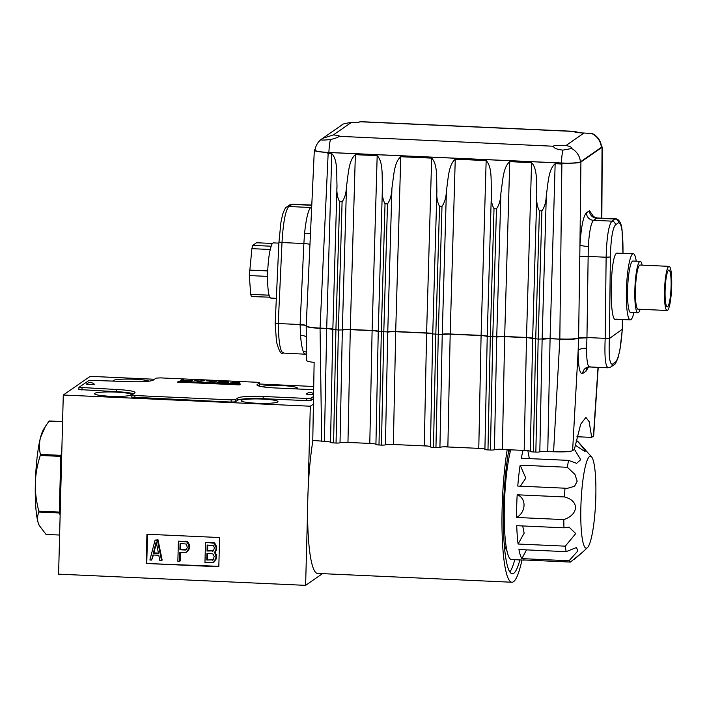 <?xml version="1.0" encoding="UTF-8"?>
<svg xmlns="http://www.w3.org/2000/svg" width="707" height="707" viewBox="0 0 707 707"><rect width="100%" height="100%" fill="white"/><g stroke="black" fill="none" stroke-linecap="round" stroke-linejoin="round"><path stroke-width="1.06" d="M614.18 364.671C614.807 365.042 616.124 362.647 618.13 357.486L619.968 349.532L622.328 329.223L609.399 338.547C608.63 355.966 609.628 364.52 612.421 364.22A3.685 3.615 55.2 0 1 610.892 366.951L614.18 364.671A3.685 3.615 55.2 0 0 615.709 361.931C618.731 358.157 620.923 347.278 622.284 329.285L622.363 319.529M615.488 319.219L630.273 319.891A33.149 5.249 92.6 0 1 626.455 288.527A33.149 5.249 92.6 0 1 632.632 253.875A33.149 5.249 -87.4 0 1 633.278 253.672L616.707 253.159C609.788 256.173 609.169 325.627 616.133 319.007M605.192 338.361L609.425 338.211L610.371 256.986L606.138 257.233L605.174 338.653C604.379 358.281 605.554 367.932 608.692 367.578M593.5 216.528L589.497 210.686L586.439 212.807C583.381 215.918 581.216 226.567 579.952 244.746L578.609 337.981A7.362 0.725 -179.3 0 1 586.96 337.531L609.399 338.547M601.507 146.393L602.046 147.312L580.915 161.974C578.865 162.964 573.297 163.37 564.204 163.184L561.871 164.024L559.829 338.962C569.303 339.316 575.56 338.989 578.609 337.981L578.6 338.185C575.551 339.289 569.294 339.607 559.829 339.148L553.581 451.755C563.788 452.118 570.125 451.746 572.608 450.633L574.358 449.413L580.686 424.227L585.882 417.422L589.143 421.655L591.697 437.386L576.939 436.723M588.48 366.986L585.997 371.184L582.709 373.464C579.775 374.604 578.246 367.101 578.14 350.937L578.6 338.185L586.951 337.822L578.609 338.105M561.871 164.024L555.154 163.715L550.09 338.52L559.829 339.148L550.081 338.706A7.362 1.122 1.2 0 0 542.136 339.21L539.821 451.844A7.362 1.122 -178.8 0 1 547.766 451.349L550.081 338.6L542.136 339.21M586.943 337.946L586.589 348.312C586.571 361.533 587.756 367.675 590.159 366.739M593.668 435.786L591.697 437.386M306.9 360.225C305.99 361.03 308.402 361.745 314.138 362.373L312.777 440.488L327.756 441.522M553.581 451.755L544.09 451.331M527.563 450.58L498.682 449.272M482.147 448.521L444.19 446.797M427.655 446.046L389.698 444.332M373.172 443.581L344.291 442.273M519.866 559.935A74.951 11.86 -87.4 0 1 512.283 573.784A74.951 11.86 -87.4 0 1 503.499 529.676A74.951 11.86 -87.4 0 1 508.899 449.732M521.96 560.024A83.417 13.203 -87.4 0 1 513.512 581.711A83.417 13.203 92.6 0 1 511.903 582.241A83.417 13.203 92.6 0 1 502.217 536.33A83.417 13.203 92.6 0 1 507.193 449.652M509.827 571.919A74.951 11.86 92.6 0 0 514.776 559.697M509.685 449.767A52.663 8.334 92.6 0 0 508.165 453.991M504.135 542.967A52.663 8.334 92.6 0 0 506.892 550.541M314.323 150.202L314.544 149.893C313.643 150.945 317.443 151.775 325.927 152.385L564.204 163.184M315.119 149.504L314.544 149.893M320.837 139.73L320.916 139.606C317.629 142.381 315.658 145.889 315.013 150.14A16.57 1.962 1.5 0 0 328.888 152.465L561.385 162.999A16.57 1.962 1.5 0 0 580.42 161.876L601.357 147.348A16.57 1.962 1.5 0 0 601.577 147.021C600.879 141.038 597.892 136.592 592.616 133.685L584.035 133.004A9.209 1.087 1.5 0 1 574.376 131.661A9.209 1.087 1.5 0 1 574.491 131.493A9.209 1.087 1.5 0 1 574.508 131.484L580.606 132.863M586.439 212.807A7.362 7.22 -124.8 0 0 593.518 220.319C591.017 222.864 589.276 231.578 588.295 246.451L586.96 337.531M592.749 215.662C592.263 216.095 593.747 216.872 597.221 217.986L593.518 220.319L611.864 221.15C608.621 225.259 606.712 237.287 606.138 257.233L587.906 256.411A7.362 0.725 -179.3 0 0 579.554 256.853M622.284 329.144L622.416 319.537M622.955 253.203L622.072 230.235C621.1 219.329 616.327 218.702 615.567 218.816L611.864 221.15A3.685 3.615 -124.8 0 1 615.408 224.906C612.527 228.564 610.848 239.258 610.371 256.986M555.154 163.715C548.261 169.574 548.208 183.449 546.317 195.15L542.145 338.936L538.177 339.113L535.853 452.091A3.685 0.566 1.2 0 0 539.821 451.844M526.503 337.531L524.187 450.279A7.362 1.122 -178.8 0 1 530.321 451.42L532.645 338.503L526.503 337.451L531.576 162.645C537.771 169.097 536.242 182.901 536.807 194.717C536.277 201.407 537.143 206.753 539.423 210.757L541.898 210.872C544.62 207.089 546.087 201.849 546.317 195.15M531.576 162.645L509.747 161.656C502.854 167.515 502.801 181.39 500.901 193.091L496.738 336.877L504.674 336.541L502.359 449.29A7.362 1.122 -178.8 0 0 494.414 449.785A3.685 0.566 1.2 0 1 490.446 450.032L487.98 449.926A3.685 0.566 1.2 0 1 484.914 449.36L487.229 336.444L496.738 336.877L494.414 449.785M486.16 160.586L455.255 159.19L450.182 333.987L481.096 335.392A7.362 0.742 -178.3 0 1 487.238 336.24L481.096 335.472L486.16 160.586C492.355 167.038 490.835 180.842 491.4 192.666C490.861 199.347 491.736 204.694 494.016 208.698L496.482 208.812C499.204 205.03 500.68 199.798 500.901 193.091M455.255 159.19C448.362 165.049 448.309 178.915 446.417 190.625L442.246 334.402L450.182 334.075L447.867 446.824A7.362 1.122 -178.8 0 0 439.922 447.319A3.685 0.566 1.2 0 1 435.954 447.566L433.488 447.451A3.685 0.566 1.2 0 1 430.422 446.886L432.737 333.969L442.246 334.402L439.922 447.319M431.668 158.121L400.763 156.715L395.699 331.521L426.604 332.926A7.362 0.742 -178.3 0 1 432.746 333.766L426.604 333.006L431.668 158.121C437.863 164.572 436.343 178.376 436.908 190.192C436.369 196.882 437.244 202.229 439.524 206.232L441.99 206.338C444.712 202.564 446.188 197.324 446.417 190.625M400.763 156.715C393.87 162.575 393.817 176.45 391.925 188.15L387.754 331.937L395.69 331.61L393.375 444.35A7.362 1.122 -178.8 0 0 385.43 444.844A3.685 0.566 1.2 0 1 381.462 445.101L378.996 444.986A3.685 0.566 1.2 0 1 375.93 444.42L378.254 331.503L387.754 331.937L385.43 444.844M377.185 155.655L355.356 154.665L350.283 329.462L372.112 330.452A7.362 0.742 -178.3 0 1 378.254 331.3L372.112 330.54L377.185 155.655C383.38 162.097 381.851 175.902 382.416 187.726C381.886 194.407 382.752 199.754 385.032 203.757L387.507 203.872C390.229 200.09 391.696 194.858 391.925 188.15M355.356 154.665C348.463 160.516 348.41 174.39 346.51 186.091L342.347 329.877L350.283 329.55L347.968 442.29A7.362 1.122 -178.8 0 0 340.023 442.794L342.347 329.877L338.379 330.054L336.055 443.042A3.685 0.566 1.2 0 0 340.023 442.794M326.705 328.481L324.389 441.23A7.362 1.122 -178.8 0 1 330.523 442.361L332.838 329.444L326.705 328.393L331.769 153.596C337.964 160.038 336.444 173.842 337.009 185.667C336.47 192.348 337.345 197.695 339.625 201.698L342.091 201.813C344.813 198.04 346.289 192.799 346.51 186.091M331.769 153.596L328.154 153.428L320.059 328.287C310.85 327.898 306.246 327.085 306.246 325.839M325.927 152.385L328.154 153.428M530.321 451.42A3.685 0.566 1.2 0 0 533.387 451.985L535.853 452.091M509.747 161.656L504.674 336.461L526.503 337.451A7.362 0.742 -178.3 0 1 532.645 338.3L538.177 339.113L541.898 210.872M481.096 335.472L478.78 448.22A7.362 1.122 -178.8 0 1 484.914 449.36M426.604 333.006L424.288 445.755A7.362 1.122 -178.8 0 1 430.422 446.886M372.112 330.54L369.796 443.28A7.362 1.122 -178.8 0 1 375.93 444.42M330.523 442.361A3.685 0.566 1.2 0 0 333.589 442.927L336.055 443.042M306.255 325.635C306.246 326.784 310.85 327.606 320.068 328.092L326.705 328.393A7.362 0.742 -178.3 0 1 332.847 329.241L338.379 330.054L342.091 201.813M306.679 360.473L306.184 326.033L314.323 150.264M306.202 325.635A7.362 0.901 -0.7 0 0 300.113 324.946L300.104 324.822C304.204 324.946 306.255 325.255 306.246 325.759M305.954 353.862C305.009 354.49 304.098 353.677 303.232 351.414C302.004 348.091 301.102 342.736 300.519 335.348L300.113 324.946M312.901 440.496A83.417 13.203 92.6 0 0 308.119 489.924A83.417 13.203 92.6 0 0 307.625 508.952A83.417 13.203 92.6 0 0 317.549 573.43L511.903 582.241M308.119 489.924L310.311 406.216L63.285 395.019L58.593 574.155L305.618 585.352L307.625 508.952M313.395 404.077L310.311 406.216M146.163 563.479L218.816 566.775L219.585 537.532L146.932 534.236L146.163 563.479L218.834 566.334M322.472 573.66L305.618 585.352M313.705 386.482L259.663 384.025M154.488 379.261L90.204 376.345L63.285 395.019M94.72 393.348A18.417 2.183 -178.5 0 1 114.41 392.04A18.417 2.183 -178.5 0 1 131.29 394.656A18.417 2.183 -178.5 0 1 131.042 395.001A18.417 2.183 -178.5 0 1 111.353 396.309A18.417 2.183 -178.5 0 1 94.473 393.693A18.417 2.183 -178.5 0 1 94.72 393.348M113.032 380.932A18.417 2.183 -178.5 0 1 113.014 380.826A18.417 2.183 -178.5 0 1 113.261 380.49A18.417 2.183 -178.5 0 1 130.3 379.102A18.417 2.183 -178.5 0 1 149.089 381.153M241.396 400.33A18.417 2.183 -178.5 0 1 261.086 399.022A18.417 2.183 -178.5 0 1 277.966 401.638A18.417 2.183 -178.5 0 1 277.727 401.974A18.417 2.183 -178.5 0 1 258.028 403.29A18.417 2.183 -178.5 0 1 241.149 400.675A18.417 2.183 -178.5 0 1 241.396 400.33M261.369 386.588A18.417 2.183 -178.5 0 1 281.704 385.58A18.417 2.183 -178.5 0 1 297.408 388.152A18.417 2.183 -178.5 0 1 297.161 388.488A18.417 2.183 -178.5 0 1 296.153 388.903M78.928 389.539L116.469 391.687L116.531 389.495A22.094 2.616 -178.5 0 1 135.028 392.562A22.094 2.616 -178.5 0 1 134.737 392.968L131.847 395.01L134.931 395.522L231.198 399.879L235.431 399.632L237.817 397.97A22.094 2.616 -178.5 0 1 263.207 396.468L306.803 398.448L311.027 398.2L313.528 396.459M133.561 393.79A22.094 2.616 1.5 0 0 116.469 391.687M131.838 397.131L231.136 402.08L235.369 401.823L237.764 400.171L237.817 397.97M313.493 398.642L310.974 400.392L306.741 400.639L263.145 398.668A22.094 2.616 1.5 0 0 237.764 400.171M258.382 385.863L259.602 384.882M61.456 465.065A47.882 7.574 92.6 0 0 60.484 502.129M61.801 451.87L60.899 455.343A57.081 9.032 92.6 0 0 60.784 456.386L59.326 512.071A57.081 9.032 92.6 0 0 59.388 512.982L60.139 515.315M62.587 421.575L49.198 420.974A57.081 9.032 92.6 0 0 49.013 421.098L45.372 426.462L40.502 437.562C39.141 442.997 39.106 448.609 40.396 454.415L60.899 455.343M49.013 421.098L62.587 421.717M40.396 454.415A57.081 9.032 92.6 0 0 40.272 455.458L60.784 456.386M40.272 455.458C37.268 464.861 35.624 474.07 35.35 483.111C35.156 492.178 36.313 501.528 38.814 511.143L59.326 512.071M38.814 511.143A57.081 9.032 92.6 0 0 38.885 512.054L59.388 512.982M38.885 512.054C37.347 515.757 37.144 519.415 38.266 523.047L39.256 525.487L46.043 534.421L59.618 535.04M39.15 525.274A49.72 7.865 -87.4 0 1 39.079 525.124A49.72 7.865 -87.4 0 1 38.266 523.047A49.72 7.865 92.6 0 1 35.35 483.111A49.72 7.865 92.6 0 1 40.502 437.562A49.72 7.865 -87.4 0 1 43.401 429.688L45.372 426.462M313.652 389.698L275.465 387.966A22.094 2.616 -178.5 0 1 256.968 384.9A22.094 2.616 -178.5 0 1 257.26 384.484L259.699 382.761L256.614 382.248L160.348 377.883L156.114 378.13L153.278 380.101A22.094 2.616 -178.5 0 1 127.896 381.603L89.153 380.295L78.981 387.348L116.531 389.495M181.505 381.161L182.486 380.481L189.9 380.817L188.919 381.497L190.51 381.568L192.604 380.119L190.165 380.631L182.751 380.295L183.599 379.712L182.008 379.641L179.914 381.091L181.505 381.161M204.791 380.675L198.906 381.029L194.725 380.216L197.933 381.117L196.864 381.86L204.791 380.675M216.969 381.223L206.683 380.923L210.925 381.117L209.051 382.416L210.642 382.487L212.515 381.188L216.969 381.223M223.332 381.515L218.87 381.674L217.712 382.275L218.101 382.593L227.822 382.902L228.935 382.125L225.445 381.612L219.568 381.753L217.747 382.434M238.736 382.575L231.931 382.399L237.791 383.415L230.288 382.947L238.056 383.627L239.876 383.15L233.566 382.434L238.736 382.575M177.51 382.089L239.266 384.891L240.46 384.06L178.703 381.259L177.51 382.089M86.581 383.936A3.897 0.46 1.5 0 0 86.563 383.945A3.897 0.46 1.5 0 0 89.842 384.546A3.897 0.46 1.5 0 0 94.27 384.281A3.897 0.46 1.5 0 0 94.287 384.148A5.895 5.895 0 0 0 86.563 383.945M313.563 394.391A3.897 0.46 -178.5 0 1 308.924 394.471A3.897 0.46 -178.5 0 1 306.343 393.905A3.897 0.46 -178.5 0 1 306.361 393.896A5.895 5.895 0 0 1 313.581 393.711M182.008 379.641L180.152 381.1M183.352 379.88L181.999 379.818M182.751 380.295L190.165 380.631M191.014 380.048L190.165 380.817M192.357 380.295L191.005 380.233M189.9 380.817L189.167 381.515M203.519 380.799L198.906 381.214L195.494 380.437M197.933 381.117L197.112 381.868M212.489 381.206L210.925 381.135L209.29 382.425M225.445 381.612L223.324 381.692M226.726 381.7L225.445 381.789M227.698 381.807L226.726 381.877M228.582 381.983L227.698 381.992M227.389 382.222L224.72 383.079L219.303 382.346L221.07 381.709L226.196 381.868L227.389 382.222L225.613 382.867L219.303 382.346M234.406 382.637L233.69 382.726M235.157 382.708L234.397 382.823M236.739 382.779L235.148 382.885M238.02 382.867L236.739 382.964M238.993 382.982L238.02 383.053M239.876 383.15L238.984 383.159M231.878 383.017L230.553 383.141M232.674 383.256L232.011 383.309M233.69 383.335L232.665 383.433M235.811 383.424L233.681 383.512M236.907 383.441L235.802 383.609M237.791 383.415L236.907 383.627M238.462 383.353L237.791 383.601M232.55 382.16L232.108 382.452M233.787 382.08L232.55 382.346M234.936 382.072L233.787 382.266M236.041 382.089L234.936 382.257M237.366 382.151L236.041 382.275M238.648 382.24L237.366 382.328M239.576 382.381L238.639 382.425M178.703 381.259L177.749 382.098M240.212 384.228L178.703 381.444M147.516 534.262L146.764 563.064M155.08 540.095L158.015 539.786L162.15 560.103L159.8 560.439L158.766 555.251L152.942 554.986L151.643 560.068L149.893 559.988L155.08 540.095L157.414 540.201L161.55 560.518M153.428 555.013L151.643 560.068M178.394 541.147L187.426 541.544L189.388 544.637L189.6 547.642L188.362 550.585L186.56 552.229L179.852 552.353L179.613 561.34L177.864 561.261L178.394 541.147L186.834 541.96L188.796 545.053L189.008 548.058L189.6 547.642M180.435 552.379L180.214 560.925L179.613 561.34M214.866 552.22L216.262 554.421L216.466 557.85L214.027 562.03L211.959 562.799L204.959 562.489L205.49 542.375L213.929 543.188L216.148 547.572L215.776 550.559L214.265 552.627L215.432 552.671M205.49 542.375L214.53 542.773L216.749 547.156L216.377 550.143L214.857 552.229M157.414 540.201L158.015 539.786M156.203 541.862L153.278 553.289L158.518 553.528L156.203 541.862M156.415 542.941L153.879 552.874L158.43 553.086M153.278 553.289L153.879 552.874M189.052 546.343L189.644 545.928M189.008 548.058L186.56 552.229M185.455 550.037L186.339 549.648L187.267 547.554L186.48 544.09L180.082 543.365L179.914 549.79L185.455 550.037L186.498 549.427M188.681 549.33L189.282 548.915M187.762 551L188.362 550.585M185.384 541.465L185.985 541.049M186.834 541.96L187.426 541.544M187.965 543.294L188.557 542.879M188.796 545.053L189.388 544.637M179.914 549.79L186.047 549.622M180.674 543.4L180.515 549.374M214.84 553.086L215.927 556.126L215.865 558.265L213.426 562.445M207.169 545.026L207.01 551.018L213.434 550.877L214.389 547.925L213.567 545.742L207.169 545.026M214.168 556.48L213.346 554.297L212.48 553.828L206.948 553.581L206.78 559.997L213.196 559.864L214.168 556.48M215.662 554.836L216.262 554.421M215.927 556.126L216.519 555.711M215.865 558.265L216.466 557.85M215.538 559.537L216.139 559.122M214.628 561.208L215.22 560.792M212.48 542.693L213.081 542.278M213.929 543.188L214.53 542.773M215.061 544.523L215.662 544.107M215.891 546.281L216.483 545.866M216.148 547.572L216.749 547.156M216.103 549.286L216.704 548.871M215.776 550.559L216.377 550.143M207.761 545.053L207.611 550.603L213.602 550.656M207.01 551.018L207.611 550.603M212.551 551.266L213.152 550.85M212.312 560.253L213.364 559.635M206.78 559.997L212.913 559.838M207.531 553.608L207.381 559.582M309.958 244.463A7.362 0.769 2.7 0 0 303.869 243.535L304.531 233.593C306.122 218.737 308.181 210.041 310.709 207.505L311.707 206.815M306.211 325.459A7.362 0.769 2.7 0 0 300.113 324.531L303.869 243.535L282.005 242.545C283.18 222.625 285.425 210.615 288.73 206.506L292.424 204.173L311.787 205.048M300.113 324.531L275.209 323.399M275.209 323.064L278.92 242.024L282.005 242.545L278.249 323.541L275.209 323.064M283.781 352.855C280.52 353.2 278.673 343.522 278.249 323.833L278.249 323.541M278.867 243.137L273.388 242.881A27.626 4.375 92.6 0 0 272.849 243.058A27.626 4.375 92.6 0 0 271.196 246.009A27.626 4.375 92.6 0 0 269.871 251.118A27.626 4.375 92.6 0 0 267.812 269.279A27.626 4.375 92.6 0 0 267.591 277.824A27.626 4.375 92.6 0 0 268.757 293.758A27.626 4.375 92.6 0 0 269.853 297.187A27.626 4.375 92.6 0 0 270.887 298.071L276.313 298.319M271.196 246.009L269.871 251.118M270.056 249.483L251.895 248.661L252.744 245.382L270.905 246.204M251.895 248.661L249.324 275.571L250.693 294.359L251.4 296.56L269.853 297.187M272.434 243.464L256.544 242.748L252.744 245.382M267.812 269.279L267.626 270.914L249.465 270.092M267.626 270.914L267.591 277.824M267.485 276.393L249.324 275.571M268.757 293.758L268.863 295.181L250.693 294.359M268.863 295.181L269.561 297.391M588.41 133.473L592.616 133.685M571.804 148.276L571.68 148.505C572.122 147.41 570.231 146.411 566.024 145.501A9.209 1.087 1.5 0 0 553.563 146.022A9.209 1.087 1.5 0 0 553.546 146.031C553.528 148.072 556.656 149.433 562.931 150.114A16.57 2.625 92.6 0 0 561.385 162.999M330.434 139.579C335.206 138.404 338.132 137.317 339.21 136.318A9.209 1.087 1.5 0 0 339.227 136.301A9.209 1.087 1.5 0 0 339.351 136.133A9.209 1.087 1.5 0 0 333.333 134.949L322.666 138.333L320.96 139.579C320.731 140.207 323.894 140.198 330.434 139.579A16.57 2.625 92.6 0 0 328.888 152.465M341.888 125.051C341.684 124.246 344.83 123.38 351.326 122.461A9.209 1.087 1.5 0 0 360.163 121.781A9.209 1.087 1.5 0 0 360.181 121.763L358.546 122.196M580.42 161.876A16.57 16.243 55.2 0 0 571.68 148.505L562.931 150.114M553.44 146.243L339.21 136.318M322.754 138.272L342.197 124.777M510.719 449.811A60.767 9.615 92.6 0 0 504.241 517.462A60.767 9.615 92.6 0 0 511.479 559.546L523.825 560.112A60.767 9.615 92.6 0 0 524.497 559.997M516.587 517.462C526.22 512.213 526.6 498.037 517.179 494.794A60.767 9.615 92.6 0 0 516.587 517.462L563.815 519.601A60.767 9.615 92.6 0 0 563.965 527.82L516.737 525.681A60.767 9.615 92.6 0 0 518.081 544.019L565.308 546.166A60.767 9.615 92.6 0 0 566.157 551.663L518.929 549.525A60.767 9.615 92.6 0 0 521.846 558.627L569.073 560.766A60.767 9.615 92.6 0 0 570.399 562.074L523.171 559.935A60.767 9.615 92.6 0 0 523.825 560.112M517.179 494.794L564.407 496.941A60.767 9.615 92.6 0 1 564.999 488.201L567.032 488.431L574.605 486.266L577.168 481.167L574.959 474.459L567.368 467.292L520.14 465.153A60.767 9.615 92.6 0 0 517.78 486.062L564.999 488.201M523.065 450.377A60.767 9.615 92.6 0 0 521.324 458.242L568.543 460.381A60.767 9.615 92.6 0 0 567.368 467.292M575.993 440.956L577.212 441.018A60.767 9.615 -87.4 0 1 578.061 441.698L591.556 456.863A46.035 7.282 -87.4 0 1 595.612 502.536A46.035 7.282 -87.4 0 1 587.446 547.651A46.035 7.282 -87.4 0 1 587.137 547.898A46.035 7.282 92.6 0 1 580.862 507.387A46.035 7.282 92.6 0 1 589.532 456.51A46.035 7.282 -87.4 0 1 591.556 456.863M573.377 559.476L574.111 559.502L582.294 552.441L570.399 562.074M587.446 547.651L582.294 552.441M568.543 460.381L576.612 463.341L580.703 459.691L574.393 449.228M563.815 519.601C578.989 514.457 579.44 500.609 564.407 496.941M565.308 546.166L575.737 533.582L569.1 527.157L563.965 527.82M569.073 560.766L577.831 550.947L576.514 547.51L566.157 551.663M575.144 445.145L584.936 451.543C585.82 451.26 583.248 447.752 577.212 441.018M521.846 558.627L526.503 549.869M518.081 544.019L524.143 533.166L522.703 525.955M520.334 486.177L525.831 478.144L520.14 465.153M529.313 458.604L527.855 450.624M630.273 319.891A33.149 5.249 92.6 0 0 630.909 319.679A33.149 5.249 -87.4 0 0 633.905 312.68M633.278 253.672A33.149 5.249 -87.4 0 1 636.238 261.175M637.873 312.865A25.779 4.083 92.6 0 1 634.904 288.474A25.779 4.083 92.6 0 1 639.711 261.519A25.779 4.083 -87.4 0 1 640.206 261.351L632.942 261.024A25.779 4.083 -87.4 0 0 632.447 261.192A25.779 4.083 92.6 0 0 627.639 288.138A25.779 4.083 92.6 0 0 630.609 312.529L637.873 312.865A25.779 4.083 92.6 0 0 638.368 312.697A25.779 4.083 -87.4 0 0 640.135 309.277M640.206 261.351A25.779 4.083 -87.4 0 1 642.142 265.125M669.105 266.353L640.038 265.037A22.094 3.5 -87.4 0 0 639.614 265.178A22.094 3.5 92.6 0 0 635.496 288.279A22.094 3.5 92.6 0 0 638.041 309.18L667.099 310.497A22.094 3.5 92.6 0 0 667.532 310.364A22.094 3.5 -87.4 0 0 671.65 287.254A22.094 3.5 -87.4 0 0 669.105 266.353A22.094 3.5 -87.4 0 0 668.681 266.495A22.094 3.5 92.6 0 0 664.553 289.596A22.094 3.5 92.6 0 0 667.099 310.497M668.583 270.145A18.417 2.916 92.6 0 0 665.146 289.402A18.417 2.916 92.6 0 0 667.267 306.82A18.417 2.916 92.6 0 0 667.62 306.705A18.417 2.916 -87.4 0 0 671.058 287.449A18.417 2.916 -87.4 0 0 668.937 270.03A18.417 2.916 -87.4 0 0 668.583 270.145M622.991 248.731C622.867 231.154 621.356 222.511 618.466 222.785L615.408 224.906M572.608 450.633L578.14 350.937A7.362 3.252 -179.8 0 1 586.589 348.312M598.025 367.34L593.447 436.175M602.046 147.312L601.622 218.189M580.915 161.974L579.952 244.746A7.362 1.458 -176.5 0 0 588.295 246.451M589.497 210.686A7.362 7.22 -124.8 0 0 596.575 218.198L614.931 219.029A3.685 3.615 -124.8 0 1 618.466 222.785M585.997 371.184A7.362 7.22 55.2 0 1 587.508 367.189M582.709 373.464A7.362 7.22 55.2 0 1 585.767 368.002L585.776 367.993M612.421 364.22L615.709 361.931M623 253.203L622.991 248.599M550.081 338.6L550.09 338.52A7.362 0.742 1.7 0 0 542.154 338.724M332.838 329.718A7.362 1.122 -178.8 0 0 326.705 328.587L320.059 328.287L321.667 441.248M378.245 331.777A7.362 1.122 -178.8 0 0 372.112 330.646L350.283 329.656A7.362 1.122 -178.8 0 0 342.338 330.151M432.737 334.252A7.362 1.122 -178.8 0 0 426.604 333.112L395.69 331.716A7.362 1.122 1.2 0 0 387.745 332.21M487.229 336.718A7.362 1.122 -178.8 0 0 481.096 335.586L450.182 334.181A7.362 1.122 1.2 0 0 442.237 334.676M532.636 338.777A7.362 1.122 -178.8 0 0 526.503 337.646L504.674 336.656A7.362 1.122 1.2 0 0 496.729 337.151M539.423 210.757L535.712 338.998L533.387 451.985M496.747 336.673A7.362 0.742 1.7 0 1 504.674 336.461L504.674 336.541M494.016 208.698L490.304 336.939L487.98 449.926M442.255 334.199A7.362 0.742 1.7 0 1 450.182 333.987L450.182 334.075M439.524 206.232L435.812 334.473L433.488 447.451M387.763 331.733A7.362 0.742 1.7 0 1 395.699 331.521L395.69 331.61M385.032 203.757L381.32 331.998L378.996 444.986M342.356 329.674A7.362 0.742 1.7 0 1 350.283 329.462L350.283 329.55M339.625 201.698L335.913 329.939L333.589 442.927M306.352 337.221A7.362 3.173 -3.9 0 0 300.519 335.348M81.959 390.123L82.021 387.931M259.593 385.023L259.655 382.823M257.233 385.324L257.26 384.484M310.974 400.392L311.027 398.2M306.741 400.639L306.803 398.448M263.145 398.668L263.207 396.468M235.369 401.823L235.431 399.632M231.136 402.08L231.198 399.879M134.869 397.714L134.931 395.522M310.488 233.133A7.362 1.423 5.4 0 1 304.531 233.593M311.672 207.478A7.362 7.22 55.2 0 1 310.709 207.505L288.73 206.506A3.685 3.615 55.2 0 0 286.529 207.133L289.587 205.012A3.685 3.615 55.2 0 1 289.596 205.012A3.685 3.615 55.2 0 1 291.788 204.385L311.778 205.286M306.564 352.351A7.362 6.69 -20.3 0 0 303.232 351.414M278.965 241.962L280.944 222.157L282.641 214.327C284.532 209.272 285.831 206.877 286.529 207.133M332.847 329.241L337.009 185.667M378.254 331.3L382.416 187.726M387.507 203.872L383.786 332.113L381.462 445.101M432.746 333.766L436.908 190.192M441.99 206.338L438.278 334.579L435.954 447.566M487.238 336.24L491.4 192.666M496.482 208.812L492.77 337.053L490.446 450.032M532.645 338.3L536.807 194.717M592.616 133.976A16.57 16.243 55.2 0 1 601.357 147.348M351.326 122.461L333.333 134.949M574.508 131.484L360.181 121.763M566.024 145.501L584.035 133.004M598.219 367.348L593.668 435.874M602.267 147.056L601.834 218.198M610.892 366.951L608.047 367.79L589.523 366.951L585.767 368.002M78.875 389.61L78.937 387.418M259.646 384.953L259.699 382.761M131.785 397.201L131.847 395.01M306.591 354.26L283.136 353.067C281.2 354.817 278.973 351.061 276.481 341.799L275.164 323.126M289.596 205.012L292.424 204.173M615.567 218.816L597.221 217.986M575.065 131.387L360.261 121.648"/></g></svg>
